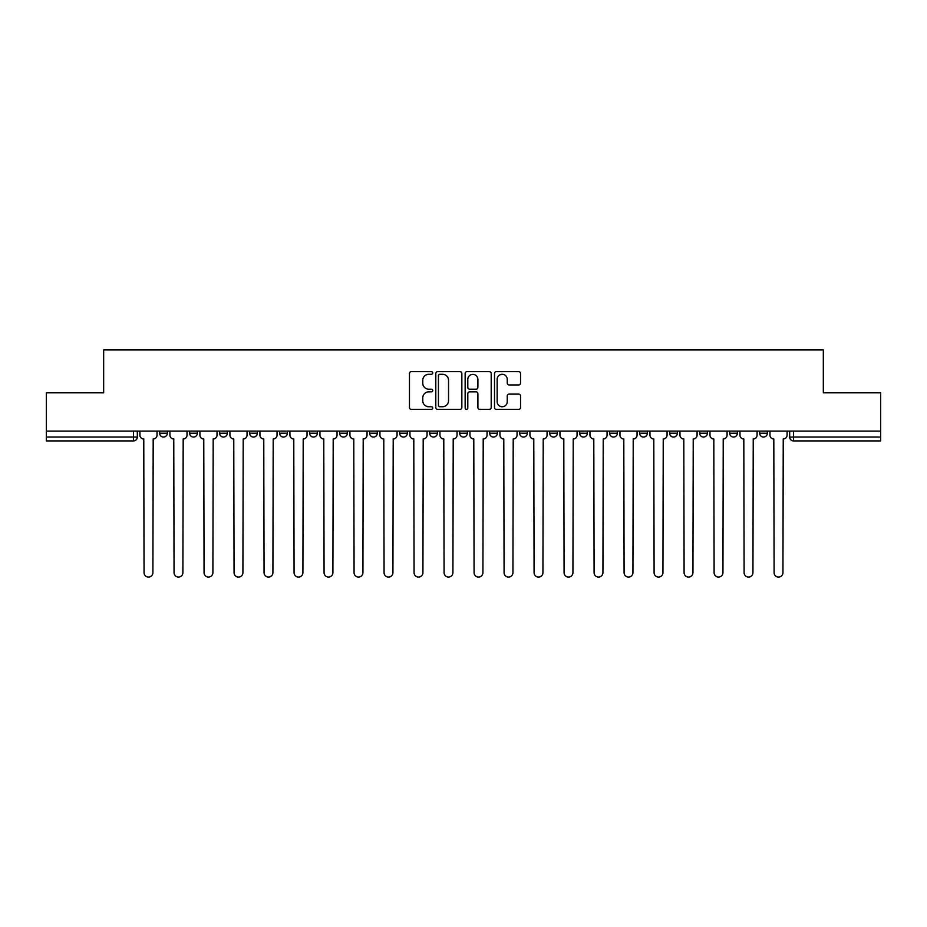 <?xml version="1.0" encoding="UTF-8"?>
<svg xmlns="http://www.w3.org/2000/svg" width="927" height="927" viewBox="0 0 927 927"><rect width="100%" height="100%" fill="white"/><g stroke="black" fill="none" stroke-linecap="round" stroke-linejoin="round"><path stroke-width="1.39" d="M432.724 372.955A1.321 1.321 0 0 0 431.403 371.634L411.345 371.634A1.889 1.889 0 0 0 409.467 373.523L409.467 407.498A1.889 1.889 0 0 0 411.345 409.386L431.403 409.386A1.321 1.321 0 0 0 432.724 408.065A1.321 1.321 0 0 0 431.403 406.744L428.807 406.744A6.037 6.037 0 0 1 422.77 400.707L422.77 397.88A6.037 6.037 0 0 1 428.807 391.831L431.403 391.831A1.321 1.321 0 0 0 432.724 390.51A1.321 1.321 0 0 0 431.403 389.189L428.807 389.189A6.037 6.037 0 0 1 422.77 383.152L422.77 380.325A6.037 6.037 0 0 1 428.807 374.276L431.403 374.276A1.321 1.321 0 0 0 432.724 372.955M759.677 433.21L759.677 431.09L759.677 433.21A3.847 3.847 0 0 0 763.524 437.057A3.847 3.847 0 0 1 759.677 433.21L767.371 433.21A3.847 3.847 0 0 1 763.524 437.057A3.847 3.847 0 0 0 767.371 433.21L767.371 431.09L767.371 433.21M489.653 431.09L489.653 433.21L497.347 433.21A3.847 3.847 0 0 1 493.5 437.057A3.847 3.847 0 0 1 489.653 433.21L489.653 431.09M399.653 431.09L399.653 433.21L407.347 433.21A3.847 3.847 0 0 1 403.5 437.057A3.847 3.847 0 0 1 399.653 433.21L399.653 431.09M339.641 431.09L339.641 433.21L347.335 433.21A3.847 3.847 0 0 1 343.488 437.057A3.847 3.847 0 0 1 339.641 433.21L339.641 431.09M309.641 431.09L309.641 433.21L317.335 433.21A3.847 3.847 0 0 1 313.488 437.057A3.847 3.847 0 0 1 309.641 433.21L309.641 431.09M249.641 431.09L249.641 433.21L257.324 433.21A3.847 3.847 0 0 1 253.488 437.057A3.847 3.847 0 0 1 249.641 433.21L249.641 431.09M518.668 384.948A1.889 1.889 0 0 0 520.557 383.06L520.557 373.523A1.889 1.889 0 0 0 518.668 371.634L496.397 371.634A1.889 1.889 0 0 0 494.508 373.523L494.508 407.498A1.889 1.889 0 0 0 496.397 409.386L518.668 409.386A1.889 1.889 0 0 0 520.557 407.498L520.557 395.991A1.889 1.889 0 0 0 518.668 394.102L509.132 394.102A1.889 1.889 0 0 0 507.254 395.991L507.254 401.704A5.052 5.052 0 0 1 502.202 406.744A5.052 5.052 0 0 1 497.15 401.704L497.15 379.328A5.052 5.052 0 0 1 502.202 374.276A5.052 5.052 0 0 1 507.254 379.328L507.254 383.06A1.889 1.889 0 0 0 509.132 384.948L518.668 384.948M46.35 431.09L46.35 392.816L103.662 392.816L103.662 349.931L823.338 349.931L823.338 392.816L880.65 392.816L880.65 431.09L46.35 431.09L46.35 437.057L137.323 437.057L137.323 431.09L137.323 437.057A3.847 3.847 0 0 1 133.476 440.904L46.35 440.904L46.35 437.057M461.843 373.523A1.889 1.889 0 0 0 459.966 371.634L437.683 371.634A1.889 1.889 0 0 0 435.794 373.523L435.794 407.498A1.889 1.889 0 0 0 437.683 409.386L459.966 409.386A1.889 1.889 0 0 0 461.843 407.498L461.843 373.523M467.034 371.634L489.317 371.634A1.889 1.889 0 0 1 491.206 373.523L491.206 407.498A1.889 1.889 0 0 1 489.317 409.386L479.78 409.386A1.889 1.889 0 0 1 477.892 407.498L477.892 393.72A1.889 1.889 0 0 0 476.003 391.831L469.688 391.831A1.889 1.889 0 0 0 467.799 393.72L467.799 408.065A1.321 1.321 0 0 1 466.478 409.386A1.321 1.321 0 0 1 465.157 408.065L465.157 373.523A1.889 1.889 0 0 1 467.034 371.634M789.677 431.09L789.677 437.057L880.65 437.057L880.65 440.904L793.524 440.904A3.847 3.847 0 0 1 789.677 437.057L789.677 431.09M880.65 431.09L880.65 437.057M729.676 431.09L729.676 433.21L737.371 433.21L737.371 431.09L737.371 433.21A3.847 3.847 0 0 1 733.524 437.057A3.847 3.847 0 0 1 729.676 433.21A3.847 3.847 0 0 0 733.524 437.057M707.371 433.21L707.371 431.09L707.371 433.21A3.847 3.847 0 0 1 703.523 437.057A3.847 3.847 0 0 1 699.676 433.21L707.371 433.21A3.847 3.847 0 0 1 703.523 437.057M699.676 431.09L699.676 433.21M677.359 431.09L677.359 433.21A3.847 3.847 0 0 1 673.512 437.057A3.847 3.847 0 0 1 669.676 433.21L677.359 433.21A3.847 3.847 0 0 1 673.512 437.057M669.676 431.09L669.676 433.21M647.359 431.09L647.359 433.21A3.847 3.847 0 0 1 643.512 437.057A3.847 3.847 0 0 1 639.665 433.21L647.359 433.21M639.665 431.09L639.665 433.21M617.359 431.09L617.359 433.21A3.847 3.847 0 0 1 613.512 437.057A3.847 3.847 0 0 1 609.665 433.21L617.359 433.21M609.665 431.09L609.665 433.21M587.359 431.09L587.359 433.21A3.847 3.847 0 0 1 583.512 437.057A3.847 3.847 0 0 1 579.665 433.21L587.359 433.21M579.665 431.09L579.665 433.21M557.359 431.09L557.359 433.21A3.847 3.847 0 0 1 553.512 437.057A3.847 3.847 0 0 1 549.665 433.21A3.847 3.847 0 0 0 553.512 437.057M549.665 431.09L549.665 433.21L557.359 433.21M527.347 431.09L527.347 433.21A3.847 3.847 0 0 1 523.5 437.057A3.847 3.847 0 0 1 519.653 433.21A3.847 3.847 0 0 0 523.5 437.057M519.653 431.09L519.653 433.21L527.347 433.21M497.347 431.09L497.347 433.21A3.847 3.847 0 0 1 493.5 437.057M467.347 431.09L467.347 433.21A3.847 3.847 0 0 1 463.5 437.057A3.847 3.847 0 0 1 459.653 433.21L467.347 433.21M459.653 431.09L459.653 433.21M437.347 431.09L437.347 433.21A3.847 3.847 0 0 1 433.5 437.057A3.847 3.847 0 0 1 429.653 433.21L437.347 433.21L437.347 431.09M429.653 431.09L429.653 433.21M407.347 431.09L407.347 433.21M377.335 431.09L377.335 433.21A3.847 3.847 0 0 1 373.488 437.057A3.847 3.847 0 0 1 369.641 433.21L377.335 433.21L377.335 431.09M369.641 431.09L369.641 433.21M347.335 431.09L347.335 433.21L347.335 431.09M317.335 433.21L317.335 431.09L317.335 433.21A3.847 3.847 0 0 1 313.488 437.057M287.335 431.09L287.335 433.21A3.847 3.847 0 0 1 283.488 437.057A3.847 3.847 0 0 1 279.641 433.21A3.847 3.847 0 0 0 283.488 437.057A3.847 3.847 0 0 0 287.335 433.21L287.335 431.09M279.641 431.09L279.641 433.21L287.335 433.21M257.324 431.09L257.324 433.21M227.324 431.09L227.324 433.21A3.847 3.847 0 0 1 223.477 437.057A3.847 3.847 0 0 1 219.629 433.21A3.847 3.847 0 0 0 223.477 437.057A3.847 3.847 0 0 0 227.324 433.21L219.629 433.21L219.629 431.09M189.629 431.09L189.629 433.21L197.324 433.21L197.324 431.09L197.324 433.21A3.847 3.847 0 0 1 193.476 437.057A3.847 3.847 0 0 1 189.629 433.21A3.847 3.847 0 0 0 193.476 437.057M167.323 431.09L167.323 433.21A3.847 3.847 0 0 1 163.476 437.057A3.847 3.847 0 0 1 159.629 433.21L167.323 433.21L167.323 431.09M159.629 431.09L159.629 433.21M439.757 374.276A1.321 1.321 0 0 0 438.436 375.597L438.436 405.423A1.321 1.321 0 0 0 439.757 406.744L442.503 406.744A6.037 6.037 0 0 0 448.541 400.707L448.541 380.325A6.037 6.037 0 0 0 442.503 374.276L439.757 374.276M477.892 379.421A5.052 5.052 0 0 0 472.84 374.369A5.052 5.052 0 0 0 467.799 379.421L467.799 387.301A1.889 1.889 0 0 0 469.688 389.189L476.003 389.189A1.889 1.889 0 0 0 477.892 387.301L477.892 379.421M139.919 435.134L139.919 431.09L139.919 435.134A3.847 3.847 48.4 0 0 143.766 438.981L144.056 572.643A4.426 4.426 48.4 0 0 148.471 577.069A4.426 4.426 48.4 0 0 152.897 572.643L153.187 438.981A3.847 3.847 48.4 0 0 157.034 435.134L157.034 431.09M143.766 438.981L144.056 572.643M152.897 572.643L153.187 438.981M169.919 435.134L169.919 431.09L169.919 435.134A3.847 3.847 48.4 0 0 173.766 438.981L174.056 572.643A4.426 4.426 48.4 0 0 178.471 577.069A4.426 4.426 48.4 0 0 182.897 572.643L183.187 438.981A3.847 3.847 48.4 0 0 187.034 435.134L187.034 431.09M199.919 435.134L199.919 431.09L199.919 435.134A3.847 3.847 48.4 0 0 203.766 438.981L204.056 572.643A4.426 4.426 48.4 0 0 208.482 577.069A4.426 4.426 48.4 0 0 212.897 572.643L213.187 438.981A3.847 3.847 48.4 0 0 217.034 435.134L217.034 431.09M173.766 438.981L174.056 572.643M182.897 572.643L183.187 438.981M203.766 438.981L204.056 572.643M212.897 572.643L213.187 438.981M229.919 435.134L229.919 431.09L229.919 435.134A3.847 3.847 48.4 0 0 233.766 438.981L234.056 572.643A4.426 4.426 48.4 0 0 238.482 577.069A4.426 4.426 48.4 0 0 242.909 572.643L243.198 438.981A3.847 3.847 48.4 0 0 247.045 435.134L247.045 431.09M259.931 435.134L259.931 431.09L259.931 435.134A3.847 3.847 48.4 0 0 263.766 438.981L264.056 572.643A4.426 4.426 48.4 0 0 268.482 577.069A4.426 4.426 48.4 0 0 272.909 572.643L273.198 438.981A3.847 3.847 48.4 0 0 277.046 435.134L277.046 431.09M289.931 435.134L289.931 431.09L289.931 435.134A3.847 3.847 48.4 0 0 293.778 438.981L294.068 572.643A4.426 4.426 48.4 0 0 298.482 577.069A4.426 4.426 48.4 0 0 302.909 572.643L303.199 438.981A3.847 3.847 48.4 0 0 307.046 435.134L307.046 431.09M233.766 438.981L234.056 572.643M242.909 572.643L243.198 438.981M263.766 438.981L264.056 572.643M272.909 572.643L273.198 438.981M293.778 438.981L294.068 572.643M302.909 572.643L303.199 438.981M319.931 435.134L319.931 431.09L319.931 435.134A3.847 3.847 48.4 0 0 323.778 438.981L324.068 572.643A4.426 4.426 48.4 0 0 328.494 577.069A4.426 4.426 48.4 0 0 332.909 572.643L333.199 438.981A3.847 3.847 48.4 0 0 337.046 435.134L337.046 431.09M323.778 438.981L324.068 572.643M332.909 572.643L333.199 438.981M349.931 435.134L349.931 431.09L349.931 435.134A3.847 3.847 48.4 0 0 353.778 438.981L354.068 572.643A4.426 4.426 48.4 0 0 358.494 577.069A4.426 4.426 48.4 0 0 362.92 572.643L363.199 438.981A3.847 3.847 48.4 0 0 367.046 435.134L367.046 431.09M353.778 438.981L354.068 572.643M362.92 572.643L363.199 438.981M379.931 435.134L379.931 431.09L379.931 435.134A3.847 3.847 48.4 0 0 383.778 438.981L384.068 572.643A4.426 4.426 48.4 0 0 388.494 577.069A4.426 4.426 48.4 0 0 392.921 572.643L393.21 438.981A3.847 3.847 48.4 0 0 397.057 435.134L397.057 431.09M383.778 438.981L384.068 572.643M392.921 572.643L393.21 438.981M409.943 435.134L409.943 431.09L409.943 435.134A3.847 3.847 48.4 0 0 413.79 438.981L414.068 572.643A4.426 4.426 48.4 0 0 418.494 577.069A4.426 4.426 48.4 0 0 422.921 572.643L423.21 438.981A3.847 3.847 48.4 0 0 427.057 435.134L427.057 431.09M413.79 438.981L414.068 572.643M422.921 572.643L423.21 438.981M439.943 435.134L439.943 431.09L439.943 435.134A3.847 3.847 48.4 0 0 443.79 438.981L444.079 572.643A4.426 4.426 48.4 0 0 448.494 577.069A4.426 4.426 48.4 0 0 452.921 572.643L453.21 438.981A3.847 3.847 48.4 0 0 457.057 435.134L457.057 431.09M443.79 438.981L444.079 572.643M452.921 572.643L453.21 438.981M469.943 435.134L469.943 431.09L469.943 435.134A3.847 3.847 48.4 0 0 473.79 438.981L474.079 572.643A4.426 4.426 48.4 0 0 478.506 577.069A4.426 4.426 48.4 0 0 482.921 572.643L483.21 438.981A3.847 3.847 48.4 0 0 487.057 435.134L487.057 431.09M473.79 438.981L474.079 572.643M482.921 572.643L483.21 438.981M499.943 435.134L499.943 431.09L499.943 435.134A3.847 3.847 48.4 0 0 503.79 438.981L504.079 572.643A4.426 4.426 48.4 0 0 508.506 577.069A4.426 4.426 48.4 0 0 512.932 572.643L513.21 438.981A3.847 3.847 48.4 0 0 517.057 435.134L517.057 431.09M503.79 438.981L504.079 572.643M512.932 572.643L513.21 438.981M529.943 435.134L529.943 431.09L529.943 435.134A3.847 3.847 48.4 0 0 533.79 438.981L534.079 572.643A4.426 4.426 48.4 0 0 538.506 577.069A4.426 4.426 48.4 0 0 542.932 572.643L543.222 438.981A3.847 3.847 48.4 0 0 547.069 435.134L547.069 431.09M533.79 438.981L534.079 572.643M542.932 572.643L543.222 438.981M559.954 435.134L559.954 431.09L559.954 435.134A3.847 3.847 48.4 0 0 563.801 438.981L564.079 572.643A4.426 4.426 48.4 0 0 568.506 577.069A4.426 4.426 48.4 0 0 572.932 572.643L573.222 438.981A3.847 3.847 48.4 0 0 577.069 435.134L577.069 431.09M563.801 438.981L564.079 572.643M572.932 572.643L573.222 438.981M589.954 435.134L589.954 431.09L589.954 435.134A3.847 3.847 48.4 0 0 593.801 438.981L594.091 572.643A4.426 4.426 48.4 0 0 598.506 577.069A4.426 4.426 48.4 0 0 602.932 572.643L603.222 438.981A3.847 3.847 48.4 0 0 607.069 435.134L607.069 431.09M593.801 438.981L594.091 572.643M602.932 572.643L603.222 438.981M619.954 435.134L619.954 431.09L619.954 435.134A3.847 3.847 48.4 0 0 623.801 438.981L624.091 572.643A4.426 4.426 48.4 0 0 628.518 577.069A4.426 4.426 48.4 0 0 632.932 572.643L633.222 438.981A3.847 3.847 48.4 0 0 637.069 435.134L637.069 431.09M623.801 438.981L624.091 572.643M632.932 572.643L633.222 438.981M649.954 435.134L649.954 431.09L649.954 435.134A3.847 3.847 48.4 0 0 653.802 438.981L654.091 572.643A4.426 4.426 48.4 0 0 658.518 577.069A4.426 4.426 48.4 0 0 662.944 572.643L663.234 438.981A3.847 3.847 48.4 0 0 667.069 435.134L667.069 431.09M653.802 438.981L654.091 572.643M662.944 572.643L663.234 438.981M679.954 435.134L679.954 431.09L679.954 435.134A3.847 3.847 48.4 0 0 683.802 438.981L684.091 572.643A4.426 4.426 48.4 0 0 688.518 577.069A4.426 4.426 48.4 0 0 692.944 572.643L693.234 438.981A3.847 3.847 48.4 0 0 697.081 435.134L697.081 431.09M683.802 438.981L684.091 572.643M692.944 572.643L693.234 438.981M709.966 435.134L709.966 431.09L709.966 435.134A3.847 3.847 48.4 0 0 713.813 438.981L714.103 572.643A4.426 4.426 48.4 0 0 718.518 577.069A4.426 4.426 48.4 0 0 722.944 572.643L723.234 438.981A3.847 3.847 48.4 0 0 727.081 435.134L727.081 431.09M713.813 438.981L714.103 572.643M722.944 572.643L723.234 438.981M739.966 435.134L739.966 431.09L739.966 435.134A3.847 3.847 48.4 0 0 743.813 438.981L744.103 572.643A4.426 4.426 48.4 0 0 748.529 577.069A4.426 4.426 48.4 0 0 752.944 572.643L753.234 438.981A3.847 3.847 48.4 0 0 757.081 435.134L757.081 431.09M743.813 438.981L744.103 572.643M752.944 572.643L753.234 438.981M769.966 435.134L769.966 431.09L769.966 435.134A3.847 3.847 48.4 0 0 773.813 438.981L774.103 572.643A4.426 4.426 48.4 0 0 778.529 577.069A4.426 4.426 48.4 0 0 782.944 572.643L783.234 438.981A3.847 3.847 48.4 0 0 787.081 435.134L787.081 431.09M773.813 438.981L774.103 572.643M782.944 572.643L783.234 438.981M133.476 431.09L133.476 440.904M793.524 431.09L793.524 440.904"/></g></svg>
